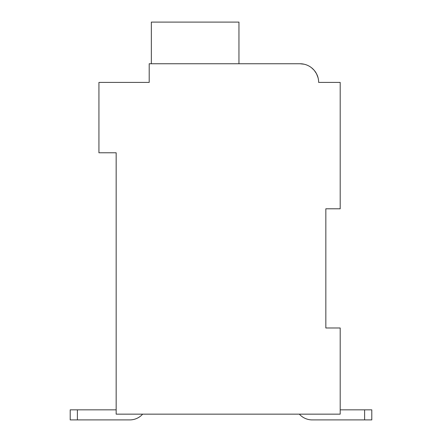 <?xml version="1.0" encoding="UTF-8"?>
<svg xmlns="http://www.w3.org/2000/svg" width="442" height="442" viewBox="0 0 442 442"><rect width="100%" height="100%" fill="white"/><g stroke="black" fill="none" stroke-linecap="round" stroke-linejoin="round"><path stroke-width="0.66" d="M325.837 208.795L340.196 208.795L340.196 82.416L318.654 82.416A18.669 18.669 0 0 0 299.985 63.747L149.197 63.747L149.197 82.416L98.931 82.416L98.931 152.783L116.163 152.783L116.163 414.154L340.196 414.154L340.196 327.992L325.837 327.992L325.837 208.795M144.888 82.416L149.197 82.416L149.197 72.361M299.985 63.747L304.184 64.223L299.985 63.747L304.184 64.223L299.985 63.747L304.184 64.223L299.985 63.747L304.184 64.223L299.985 63.747L304.184 64.223L299.985 63.747L304.184 64.223L299.985 63.747L304.184 64.223L299.985 63.747L304.184 64.223L299.985 63.747L304.184 64.223L299.985 63.747L304.184 64.223L299.985 63.747L304.184 64.223L299.985 63.747L241.105 63.747M322.964 82.416L318.654 82.416M308.063 65.587L308.881 66.002L308.063 65.587M311.483 67.709L314.08 70.173L311.483 67.709M314.334 70.471L316.522 73.748L314.334 70.471M316.566 73.836L318.085 77.831L316.566 73.836M116.163 409.85L70.212 409.85L70.212 419.9L77.389 419.9L77.389 409.85M77.389 419.9L129.81 419.9A17.232 17.232 0 0 0 142.65 414.154M312.19 419.9L364.611 419.9L312.19 419.9L364.611 419.9L312.19 419.9L364.611 419.9L312.19 419.9L364.611 419.9L312.19 419.9L364.611 419.9L312.19 419.9L364.611 419.9L312.19 419.9L364.611 419.9L312.19 419.9L364.611 419.9L312.19 419.9L364.611 419.9L312.19 419.9L364.611 419.9L312.19 419.9L364.611 419.9L364.611 409.85L371.788 409.85L371.788 419.9L312.19 419.9A17.232 17.232 0 0 1 299.35 414.154M364.611 409.85L340.196 409.85M371.788 419.9L371.788 409.85L371.788 419.9M238.951 63.747L238.951 22.1L151.352 22.1L151.352 63.747"/></g></svg>
